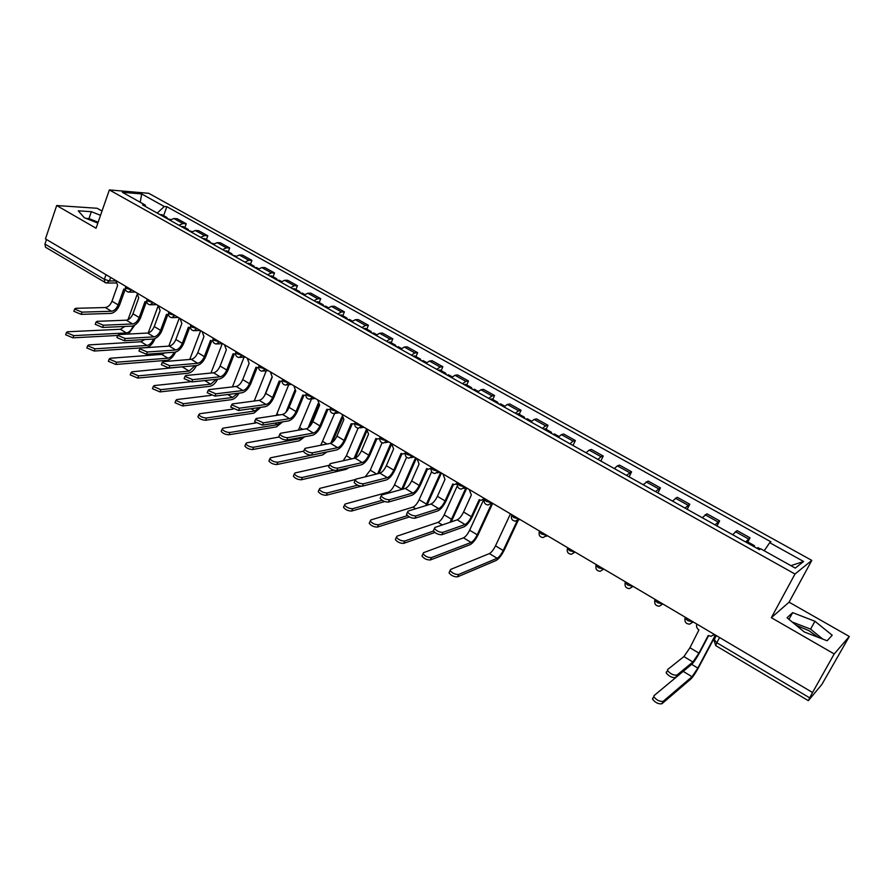 <?xml version="1.0" encoding="UTF-8"?>
<svg xmlns="http://www.w3.org/2000/svg" width="894" height="894" viewBox="0 0 894 894"><rect width="100%" height="100%" fill="white"/><g stroke="black" fill="none" stroke-linecap="round" stroke-linejoin="round"><path stroke-width="1.34" d="M796.062 625.208L809.014 630.728L818.245 637.344M102.017 211.04L97.167 208.28L56.691 205.531L45.449 238.877L812.545 692.504L834.203 653.939L849.3 636.472L789.078 602.187L811.808 560.393L148.739 193.305L109.359 189.919L794.989 574.026L771.343 617.698L834.203 653.939M849.3 636.472L821.899 684.402L808.332 700.673L715.736 645.624L716.82 642.741L809.707 697.856L808.332 700.673M94.216 221.634L97.871 222.975M56.691 205.531L96.049 228.227L109.359 189.919M105.559 282.694L45.527 247.247L44.946 244.073L104.374 279.341L109.426 280.928L115.773 280.928M46.488 239.491L44.946 244.073M809.707 697.856L812.545 692.504M745.63 541.976L750.032 537.808L737.103 530.611L732.622 534.701M747.842 541.976L750.032 537.808M715.044 524.879L719.625 520.878L706.93 513.804L702.259 517.727M716.999 525.963L719.625 520.878M684.994 508.071L689.766 504.238L677.283 497.287L672.433 501.065M687.184 509.312L689.766 504.238M655.47 491.577L660.42 487.889L648.161 481.061L643.132 484.682M657.906 492.94L660.42 487.889M626.459 475.362L631.577 471.831L619.531 465.115L617.408 465.852L614.334 468.59M629.119 476.848L631.577 471.831M597.952 459.427L601.059 456.733L603.238 456.041L591.392 449.447L589.168 450.107L586.039 452.766M600.824 461.036L603.238 456.041M569.925 443.77L573.11 441.144L575.367 440.518L563.723 434.037L561.421 434.629L558.214 437.222M573.02 445.491L575.367 440.518M542.39 428.371L545.619 425.823L547.977 425.265L536.523 418.884L534.131 419.42L530.868 421.934M546.1 429.288L547.977 425.265M515.302 413.229L518.609 410.759L521.046 410.257L509.781 403.987L507.311 404.457L503.981 406.904M519.202 414.268L521.046 410.257M488.672 398.344L492.035 395.941L494.55 395.506L483.475 389.337L480.927 389.75L477.541 392.131M492.75 399.495L494.55 395.506M462.489 383.705L465.897 381.369L468.501 380.989L457.605 374.921L454.979 375.279L451.537 377.592M466.735 384.956L468.501 380.989M436.73 369.311L440.194 367.043L442.865 366.719L432.148 360.74L429.444 361.042L425.957 363.288M441.144 370.664L442.865 366.719M411.385 355.153L414.905 352.94L417.654 352.672L407.105 346.794L404.334 347.04L400.791 349.23M415.967 356.594L417.654 352.672M386.454 341.217L390.03 339.061L392.835 338.848L382.464 333.071L379.615 333.261L376.028 335.384M391.181 342.76L392.835 338.848M361.925 327.506L365.545 325.416L368.417 325.248L358.203 319.56L355.298 319.706L351.655 321.762M366.797 329.137L368.417 325.248M337.776 314.006L341.441 311.972L344.391 311.861L334.334 306.262L331.361 306.351L327.685 308.363M342.804 315.727L344.391 311.861M314.017 300.719L317.728 298.752L320.734 298.685L310.833 293.176L307.804 293.221L304.072 295.165M319.18 302.541L320.734 298.685M290.628 287.656L294.383 285.734L297.445 285.711L287.7 280.28L284.616 280.28L280.839 282.18M295.925 289.544L297.445 285.711M267.597 274.782L271.396 272.916L274.514 272.938L264.915 267.597L261.774 267.552L257.964 269.396M273.028 276.76L274.514 272.938M244.922 262.11L248.755 260.299L251.929 260.366L242.486 255.103L239.29 255.013L235.435 256.801M250.476 264.155L251.929 260.366M222.595 249.627L226.473 247.862L229.702 247.973L220.393 242.799L217.141 242.665L213.253 244.408M228.272 251.75L229.702 247.973M200.614 237.335L204.514 235.625L207.799 235.781L198.636 230.674L195.328 230.507L191.405 232.194M206.402 239.536L207.799 235.781M178.956 225.232L182.89 223.567L186.22 223.768L177.191 218.728L173.838 218.527L169.894 220.17M184.857 227.501L186.22 223.768M764.214 550.76L769.712 542.68L803.594 561.488L795.269 568.103L760.693 548.793L759.397 549.665L142.571 204.894L145.286 205.095L122.389 192.311L141.643 193.942L164.261 206.503L157.232 213.085M769.712 542.68L770.941 541.842L166.854 206.693L164.261 206.503M811.808 560.393L794.989 574.026M789.078 602.187L771.343 617.698M787.044 617.765L804.231 631.935L827.129 640.774L832.202 635.232L814.937 621.263L792.665 612.636L787.044 617.765M100.53 215.32L91.356 211.677L78.27 210.828L84.248 217.678L97.837 223.075M163.624 215.644L166.854 206.693M145.744 206.67L145.286 205.095M803.594 561.488L790.888 565.656M140.257 202.29L141.643 193.942M822.759 639.087L810.59 629.13L792.207 622.023M788.989 619.374L792.665 612.636M810.59 629.13L814.937 621.263M98.128 222.226L88.975 218.583L86.126 218.427M88.975 218.583L91.356 211.677M708.607 635.668L699.723 652.475C696.549 658.275 693.856 662.253 691.632 664.41L675.64 677.596C672.176 677.931 669.036 676.389 666.22 672.936L666.41 671.953M692.895 661.996L683.921 656.576L667.706 669.472L667.527 670.455C670.344 673.897 673.484 675.439 676.948 675.115L692.895 661.996L698.918 653.134L708.26 635.455L711.021 636.304L714.362 634.438M714.552 634.561L713.859 635.086M696.873 624.101C696.08 626.448 696.772 628.393 698.94 629.924L689.944 647.748L683.921 656.576M715.703 635.243L698.627 667.438C695.554 673.037 692.951 676.914 690.794 679.06L661.862 703.79C658.375 704.204 655.257 702.65 652.519 699.142L652.721 698.102M684.245 670.5L654.006 695.655L653.805 696.683C656.554 700.192 659.671 701.745 663.158 701.332L692.023 676.736L697.845 668.097L715.379 635.042M756.927 548.29L757.844 547.575L760.392 548.994M753.564 546.402L754.48 545.686L754.335 546.837M746.445 542.423L747.384 541.73L754.48 545.686M518.375 520.017L504.261 550.067C501.534 555.442 498.807 558.929 496.058 560.516L457.572 576.831C454.085 576.965 451.246 575.647 449.045 572.864L449.514 571.825M510.452 513.86L495.511 545.843C493.488 549.844 491.454 552.414 489.398 553.576L450.598 569.456L450.129 570.495C452.342 573.266 455.18 574.585 458.667 574.462L497.12 558.269C499.154 557.096 501.188 554.503 503.21 550.492L517.157 520.822M553.129 434.372L554.392 433.925L558.918 436.451M550.145 432.707L551.408 432.26L551.687 433.568M543.854 429.187L545.128 428.751L551.408 432.26M479.955 500.081L472.513 516.307C469.752 521.85 466.914 525.359 463.986 526.857L441.848 534.735C438.373 534.768 435.546 533.461 433.366 530.835L433.802 529.863M465.048 524.532L457.236 519.827L434.931 527.46L434.439 528.443C436.63 531.07 439.457 532.366 442.932 532.343L465.048 524.532C467.216 523.426 469.328 520.822 471.384 516.698L479.184 499.679L481.039 500.349L484.425 498.472M484.313 499.455L482.939 499.969M469.227 489.476L471.339 495.03L463.584 512.016C461.539 516.129 459.427 518.732 457.236 519.827M492.583 503.49L478.301 534.388C475.63 539.741 472.881 543.172 470.065 544.692L430.405 559.957C426.93 560.057 424.114 558.761 421.979 556.068L422.437 555.051M483.62 499.802L469.641 530.209C467.663 534.187 465.618 536.735 463.505 537.842L423.555 552.671L423.052 553.699C425.186 556.392 428.002 557.688 431.478 557.588L471.104 542.446C473.194 541.328 475.228 538.78 477.228 534.791L491.521 503.847M525.974 419.197L527.27 418.772L531.572 421.175M523.046 417.554L524.342 417.14L524.666 418.47M516.855 414.101L518.162 413.687L524.342 417.14M453.526 484.414L446.24 500.573C443.525 506.071 440.675 509.535 437.68 510.955L414.894 518.263C411.43 518.263 408.636 516.989 406.513 514.441L406.926 513.502M438.719 508.652L431.031 504.015L408.089 511.089L407.563 512.061C409.687 514.598 412.492 515.883 415.956 515.883L438.719 508.652C440.943 507.602 443.066 505.021 445.078 500.931L452.71 483.989L454.487 484.637L457.851 482.76M457.516 483.933L456.309 484.302M442.91 473.921L444.988 479.407L437.412 496.326C435.4 500.416 433.277 502.976 431.031 504.015M434.853 532.489L403.708 543.362C400.233 543.429 397.461 542.166 395.383 539.551L395.818 538.568M457.37 485.699L444.195 514.843C442.251 518.788 440.194 521.303 438.038 522.353L396.97 536.177L396.422 537.205C398.5 539.797 401.283 541.071 404.758 541.015L433.467 531.07M499.277 404.267L500.606 403.876L504.697 406.155M450.051 522.286L466.031 487.699M496.393 402.658L497.734 402.266L498.103 403.619M490.303 399.26L491.655 398.88L497.734 402.266M466.813 488.057L451.246 521.872M427.533 468.992L420.403 485.084C417.733 490.56 414.872 493.969 411.799 495.321L388.409 502.082C384.934 502.048 382.174 500.796 380.118 498.327L380.509 497.422M412.816 493.03L405.261 488.47L381.716 494.997L381.146 495.958C383.213 498.416 385.973 499.668 389.438 499.712L412.816 493.03C415.095 492.024 417.23 489.487 419.208 485.42L426.684 468.557L428.382 469.194L431.243 468.043M431.143 468.657L430.115 468.892M417.029 458.611L419.085 464.053L411.665 480.894C409.698 484.961 407.563 487.487 405.261 488.47M409.407 516.944L377.469 527.058C373.994 527.091 371.245 525.851 369.233 523.325L369.647 522.375M431.623 471.686L419.163 499.712C417.241 503.646 415.185 506.116 412.972 507.121L370.842 519.973L370.25 520.978C372.273 523.504 375.022 524.744 378.497 524.722L407.44 515.626M473.004 389.594L474.39 389.236L478.256 391.393M425.756 505.635L440.619 472.557M470.177 388.007L471.551 387.65L471.976 389.013M464.187 384.666L465.573 384.308L471.551 387.65M441.401 473.027L426.93 505.278M401.976 453.828L394.992 469.864C392.365 475.295 389.493 478.659 386.353 479.955L362.361 486.168C358.896 486.101 356.17 484.872 354.158 482.481L354.538 481.609M387.348 477.664L379.916 473.183L355.778 479.173L355.175 480.123C357.175 482.514 359.913 483.743 363.377 483.81L387.348 477.664C389.683 476.714 391.818 474.211 393.773 470.166L401.082 453.381L402.713 453.996L405.362 453.046M405.239 453.593L404.379 453.739M391.583 443.569L393.606 448.956L386.342 465.707C384.409 469.752 382.263 472.244 379.916 473.183M376.832 438.92L369.993 454.878C367.412 460.287 364.528 463.606 361.321 464.824L336.759 470.523C333.306 470.434 330.601 469.227 328.646 466.903L329.003 466.053M362.293 462.544L354.985 458.141L330.277 463.617L329.629 464.556C331.585 466.869 334.3 468.076 337.753 468.177L362.293 462.544C364.674 461.639 366.819 459.181 368.741 455.158L375.893 438.451L377.458 439.055L379.838 438.351M379.771 438.742L379.056 438.82M366.54 428.762L368.551 434.104L361.433 450.777C359.533 454.8 357.376 457.247 354.985 458.141M352.102 424.237L345.397 440.139C342.86 445.514 339.955 448.788 336.692 449.95L311.593 455.135C308.128 455.012 305.457 453.828 303.558 451.582L303.893 450.766M337.653 447.682L330.456 443.335L305.212 448.319L304.519 449.246C306.418 451.492 309.101 452.677 312.554 452.8L337.653 447.682C340.078 446.821 342.234 444.396 344.112 440.396L351.118 423.767L354.762 423.823M354.728 424.114L354.169 424.147M341.91 414.19L343.888 419.487L336.937 436.082C335.049 440.083 332.892 442.496 330.456 443.335M327.763 409.798L321.192 425.633C318.7 430.986 315.794 434.205 312.464 435.3L286.829 440.016C283.376 439.859 280.727 438.697 278.883 436.518L279.196 435.724M313.403 433.042L306.329 428.774L280.548 433.277L279.822 434.182C281.677 436.361 284.326 437.535 287.779 437.691L313.403 433.042C315.873 432.238 318.029 429.846 319.884 425.868L326.746 409.318L330.121 409.486M317.672 399.864L319.627 405.105L312.822 421.622C310.967 425.6 308.81 427.98 306.329 428.774M303.815 395.584L297.378 411.363C294.919 416.682 292.003 419.856 288.628 420.895L262.478 425.131L254.611 421.689L254.913 420.929M289.533 418.649L282.571 414.447L256.299 418.481L255.528 419.375L263.406 422.817L289.533 418.649C292.047 417.889 294.215 415.52 296.048 411.564L302.753 395.103L305.893 395.349M293.824 385.761L295.758 390.957L289.086 407.396C287.265 411.341 285.097 413.698 282.571 414.447M280.247 381.593L273.933 397.316C271.519 402.602 268.591 405.742 265.16 406.714L238.53 410.491L230.73 407.105L231.01 406.379M266.054 404.479L259.193 400.344L232.44 403.932L231.635 404.803L239.436 408.189L266.054 404.479C268.602 403.764 270.781 401.428 272.581 397.495L279.151 381.112L282.057 381.425M270.346 371.87L272.257 377.022L265.73 393.394C263.942 397.316 261.763 399.64 259.193 400.344M257.047 367.825L250.856 383.492C248.487 388.745 245.548 391.84 242.062 392.757L214.962 396.098L207.229 392.757L207.509 392.053M242.933 390.533L236.184 386.465L208.972 389.605L208.112 390.466L215.845 393.807L242.933 390.533C245.526 389.851 247.705 387.56 249.482 383.649L255.907 367.333L258.556 367.725M247.247 358.215L249.124 363.322L242.732 379.604C240.978 383.504 238.787 385.795 236.184 386.465M234.206 354.27L228.149 369.87C225.802 375.1 222.863 378.151 219.321 379.022L191.774 381.928L184.119 378.631L184.376 377.961M220.181 376.81L213.532 372.798L185.874 375.514L184.98 376.352L192.646 379.648L220.181 376.81C222.807 376.162 224.997 373.904 226.741 370.015L233.032 353.778L235.524 354.192M224.495 344.76L226.361 349.822L220.103 366.026C218.371 369.915 216.18 372.172 213.532 372.798M197.775 363.288L191.238 359.343L163.133 361.645L162.205 362.472L169.804 365.713L197.775 363.288C200.446 362.685 202.636 360.45 204.346 356.583L210.515 340.435L211.71 340.927L205.776 356.471C203.474 361.668 200.524 364.674 196.937 365.501L168.955 367.982L161.367 364.741L161.602 364.093M202.1 331.518L203.944 336.535L197.809 352.672C196.099 356.527 193.909 358.751 191.238 359.343M211.71 340.927L212.817 340.871M189.573 327.774L183.751 343.274C181.482 348.448 178.532 351.409 174.889 352.18L146.493 354.259L138.972 351.063L139.196 350.437M175.716 349.979L169.268 346.101L140.76 348.001L139.799 348.805L147.32 352.001L175.716 349.979C178.42 349.42 180.61 347.207 182.298 343.363L188.343 327.293L190.467 327.752M180.052 318.476L181.862 323.449L175.861 339.508C174.185 343.352 171.983 345.542 169.268 346.101M167.77 314.833L162.06 330.277C159.825 335.418 156.863 338.345 153.187 339.061L124.389 340.748L116.924 337.597L117.136 336.993M153.992 336.87L147.644 333.049L118.746 334.557L117.74 335.351L125.205 338.502L153.992 336.87C156.729 336.345 158.92 334.177 160.585 330.344L166.507 314.342L168.452 314.822M158.327 305.636L160.127 310.564L154.249 326.545C152.595 330.367 150.393 332.534 147.644 333.049M146.303 302.083L140.693 317.471C138.492 322.578 135.53 325.472 131.809 326.142L102.62 327.45L95.222 324.332L95.423 323.762M132.591 323.963L126.345 320.197L97.055 321.337L96.016 322.097L103.413 325.215L132.591 323.963C135.363 323.472 137.564 321.326 139.207 317.526L144.996 301.602L146.784 302.071M136.938 292.986L138.715 297.881L132.96 313.783C131.329 317.582 129.127 319.717 126.345 320.197M384.744 501.556L351.677 511.033C348.202 511.033 345.486 509.803 343.519 507.356L343.911 506.44M406.569 457.292L394.522 484.827C392.634 488.739 390.566 491.175 388.309 492.125L345.151 504.026L344.514 505.032C346.481 507.468 349.208 508.697 352.672 508.697L382.185 500.316M447.179 375.156L448.587 374.821L452.252 376.866M401.618 489.476L415.565 457.75M444.385 373.591L445.804 373.267L446.274 374.653M438.496 370.306L439.926 369.982L445.804 373.267M416.392 458.231L402.792 489.152M361.243 486.224L326.31 495.265C322.846 495.242 320.153 494.036 318.242 491.666L318.61 490.772M355.164 479.586L319.884 488.359L319.214 489.342C321.136 491.711 323.818 492.907 327.293 492.952L357.611 485.174M421.767 360.952L423.208 360.651L426.684 362.584M365.21 476.826L370.272 470.177L382.062 442.787M377.704 473.731L390.913 443.178M419.018 359.422L420.471 359.12L420.985 360.517M413.229 356.181L414.682 355.89L420.471 359.12M391.337 444.709L378.911 473.429M349.04 467.674L346.224 469.305L301.367 479.765C297.903 479.709 295.243 478.525 293.377 476.223L293.735 475.362M329.327 465.271L295.042 472.937L294.327 473.909C296.193 476.211 298.864 477.396 302.317 477.463L333.808 470.188M396.768 346.973L398.243 346.704L401.518 348.526M343.184 460.756L346.403 455.75L358.058 428.215M354.102 458.331L366.339 429.578M394.064 345.464L395.55 345.196L396.109 346.615M388.365 342.279L389.851 342.011L395.55 345.196M366.54 431.724L355.343 458.03M326.913 451.973L322.611 454.934L276.827 464.522C273.374 464.433 270.737 463.271 268.926 461.036L269.262 460.209M303.736 451.146L270.603 457.784L269.854 458.734C271.675 460.969 274.313 462.131 277.766 462.22L324.176 452.532M372.161 333.227L373.681 332.981L376.765 334.702M320.778 445.246L334.535 413.631M330.836 443.234L341.843 416.928M369.501 331.741L371.021 331.495L371.625 332.926M363.892 328.601L365.422 328.366L371.021 331.495M342.458 418.224L332.344 442.385M304.72 436.73L299.378 440.787L252.7 449.526C249.247 449.414 246.632 448.263 244.867 446.095L245.179 445.301M279.207 437.032L246.565 442.865L245.783 443.815C247.549 445.972 250.164 447.123 253.617 447.235L300.261 438.608L302.898 437.065M347.956 319.694L349.498 319.471L352.404 321.091M298.417 430.159L311.492 398.981M308.084 427.969L318.096 403.663M345.341 318.23L346.883 318.018L347.531 319.46M339.809 315.146L341.374 314.934L346.883 318.018M318.901 404.613L310.006 426.192M282.649 421.867L276.492 426.851L228.953 434.775C225.512 434.629 222.919 433.501 221.198 431.4L221.5 430.629M255.807 422.985L222.919 428.192L222.092 429.12C223.824 431.221 226.405 432.35 229.859 432.495L277.363 424.695L281.051 422.124M324.12 306.374L325.695 306.184L328.422 307.704M276.224 415.419L288.717 384.755M285.901 412.335L294.841 390.287M321.549 304.932L323.125 304.742L323.807 306.195M316.107 301.893L317.694 301.714L323.125 304.742M260.769 407.34L253.952 413.14L205.598 420.258C202.156 420.091 199.597 418.984 197.909 416.939L198.2 416.191M233.099 409.094L199.653 413.754L198.781 414.671C200.468 416.716 203.027 417.822 206.469 417.99L254.812 410.983L259.271 407.552M300.663 293.266L302.273 293.098L304.832 294.517M254.231 401.015L266.256 370.786M264.49 395.83L272.033 376.899M298.138 291.846L299.736 291.679L300.462 293.143M292.785 288.851L294.394 288.695L299.736 291.679M239.1 393.125C236.787 396.902 234.34 399.07 231.758 399.629L182.611 405.965L174.989 402.702L175.258 401.987M211.085 395.371L176.755 399.551L175.85 400.445L183.471 403.719L232.596 397.484L237.659 393.304M277.576 280.358L279.207 280.213L281.599 281.543M232.462 386.901L244.107 357.086M275.073 278.962L276.715 278.816L277.475 280.303M269.809 276.011L271.452 275.877L276.715 278.816M217.667 379.201C215.342 383.347 212.761 385.716 209.9 386.32L159.981 391.907L152.438 388.689L152.684 388.007M190.053 381.805L154.215 385.571L153.276 386.443L160.831 389.672L210.716 384.185L216.247 379.347M252.376 266.278L254.041 266.155L254.835 267.641L256.5 267.518L258.724 268.77M210.962 373.055L222.282 343.62M247.191 263.372L248.856 263.261L254.041 266.155M196.479 365.534C194.188 370.004 191.484 372.563 188.366 373.211L137.721 378.073L130.233 374.899L130.468 374.24M184.734 366.585L132.033 371.803L131.049 372.664L138.536 375.838L189.17 371.088L195.071 365.657M232.44 255.125L236.206 256.187M189.751 359.466L200.658 330.657M230.026 253.773L231.714 253.684L232.529 255.092M224.919 250.923L226.607 250.834L231.714 253.684M175.57 352.068C173.347 356.851 170.542 359.589 167.144 360.293L115.795 364.45L108.375 361.31L108.599 360.684M164.775 352.918L161.736 354.415L110.197 358.259L109.169 359.086L116.6 362.226L167.938 358.181C170.396 357.689 172.464 355.7 174.129 352.236M210.392 242.81L214.024 243.794M168.832 346.123L179.303 318.029M208.011 241.469L209.721 241.402L210.559 242.732M202.983 238.664L204.692 238.586L209.721 241.402M155.008 338.591L154.841 339.049C152.684 344.011 149.823 346.85 146.236 347.565L94.205 351.04L86.852 347.945L87.064 347.341M144.75 339.552L140.906 341.754L88.696 344.916L87.634 345.732L94.999 348.828L147.018 345.464C149.678 344.939 151.801 342.827 153.41 339.139L153.444 339.038M188.679 230.663L192.176 231.602M148.214 332.97L158.26 305.592M186.321 229.356L188.064 229.3L188.913 230.574M181.37 226.584L183.114 226.528L188.064 229.3M125.149 289.522L119.651 304.854C117.483 309.939 114.51 312.799 110.744 313.414L81.186 314.353L73.856 311.28L74.046 310.721M111.515 311.257L105.358 307.536L75.711 308.307L74.627 309.056L81.969 312.129L111.515 311.257C114.32 310.799 116.522 308.676 118.131 304.899L123.819 289.041L125.439 289.522M115.874 280.526L117.628 285.376L111.985 301.211C110.375 304.977 108.174 307.089 105.358 307.536M117.695 335.451L72.962 337.831L65.653 334.781L65.854 334.188M124.847 326.455L120.377 329.271L67.519 331.775L66.424 332.579L73.733 335.63L126.4 332.937C129.094 332.434 131.228 330.355 132.804 326.69L133.083 325.897M167.279 218.706L170.665 219.578M127.976 319.761L136.849 295.232M164.965 217.41L166.731 217.376L167.58 218.594M160.082 214.683L161.848 214.649L166.731 217.376M134.804 325.092L128.468 334.054M125.607 286.952L126.657 288.46L131.988 290.047M131.764 289.924L128.635 292.137C126.088 291.556 125.026 289.98 125.451 287.387L125.808 286.393M146.985 299.579L148.08 301.144L153.41 302.72M153.198 302.597L150.024 304.82C147.465 304.239 146.392 302.641 146.828 300.026L147.186 299.043M168.709 312.397L169.838 314.017L175.168 315.582M174.956 315.47L171.76 317.683C169.167 317.113 168.094 315.515 168.53 312.866L168.899 311.883M190.757 325.416L191.919 327.092L197.261 328.657M197.06 328.534L193.819 330.758C191.204 330.199 190.12 328.579 190.578 325.897L190.947 324.913M213.152 338.625L214.348 340.368L219.7 341.921M219.499 341.81L216.225 344.034C213.588 343.475 212.493 341.843 212.962 339.128L213.331 338.156M235.893 352.046L237.133 353.856L242.486 355.399M242.296 355.287L238.989 357.511C236.318 356.963 235.211 355.32 235.692 352.571L236.072 351.599M259.003 365.68L260.288 367.557L265.641 369.088M265.451 368.976L262.121 371.211C259.405 370.675 258.299 369.01 258.791 366.227L259.171 365.266M282.482 379.537L283.8 381.47L289.164 383.001M288.986 382.9L285.611 385.124C282.873 384.599 281.744 382.923 282.258 380.095L282.638 379.145M306.329 393.606L307.704 395.617L313.068 397.137M312.889 397.037L309.492 399.26C306.709 398.746 305.58 397.048 306.094 394.187L306.486 393.237M330.568 407.91L331.987 410L337.351 411.497M337.183 411.396L333.753 413.631C330.936 413.117 329.785 411.419 330.322 408.513L330.713 407.575M355.209 422.437L354.94 423.063L356.672 424.605L362.036 426.103M361.88 426.002L358.416 428.237C355.555 427.734 354.393 426.013 354.94 423.063L355.343 422.136M380.252 437.211L379.972 437.859L381.76 439.457L387.136 440.943M386.979 440.843L383.492 443.078C380.587 442.597 379.414 440.854 379.972 437.859L380.363 436.931M405.708 452.23L405.418 452.889L407.273 454.554L412.648 456.029M412.503 455.94L408.994 458.175C406.032 457.694 404.837 455.94 405.418 452.889L405.809 451.984M431.59 467.495L431.288 468.177L433.221 469.92L438.585 471.361M438.451 471.283L434.909 473.518C431.903 473.06 430.696 471.272 431.288 468.177L431.679 467.283M457.907 483.017L457.594 483.721L459.594 485.531L464.969 486.962M464.835 486.884L461.282 489.13C458.209 488.672 456.979 486.872 457.594 483.721L457.996 482.838M484.682 498.807L484.347 499.534L486.425 501.411L491.801 502.83M491.678 502.752L488.102 504.998C484.973 504.562 483.721 502.741 484.347 499.534L484.749 498.662M511.681 515.335L513.726 517.57L519.09 518.967M518.978 518.9L515.391 521.146C512.195 520.721 510.921 518.878 511.558 515.614L511.96 514.754M539.261 531.919L539.518 531.226L539.238 531.975L541.496 534.009L546.86 535.394M546.748 535.327L543.15 537.573C539.887 537.171 538.579 535.305 539.238 531.975L539.641 531.125M567.656 547.866L567.399 548.614L569.757 550.726L575.11 552.101M575.01 552.045L571.4 554.28C568.07 553.9 566.729 552.011 567.399 548.614L567.802 547.776M596.287 564.796L596.063 565.544L598.511 567.757L603.863 569.109M603.774 569.053L600.165 571.288C596.745 570.931 595.382 569.02 596.063 565.544L596.466 564.729M625.42 582.039L625.23 582.776L627.778 585.078L633.131 586.408M633.053 586.363L629.443 588.598C625.934 588.263 624.537 586.33 625.23 582.776L625.632 581.972M655.09 599.572L654.922 600.321L657.582 602.712L662.923 604.031M662.856 603.986L659.258 606.221C655.66 605.92 654.218 603.953 654.922 600.321L655.324 599.539M685.285 617.441L685.162 618.179L687.922 620.682L693.263 621.967M693.196 621.922L689.609 624.157C685.91 623.889 684.424 621.9 685.162 618.179L685.553 617.408M110.655 277.442L109.426 280.928L106.386 283.007L104.844 282.504L104.374 279.341L106.017 274.693M195.328 230.507L204.514 235.625M217.141 242.665L226.473 247.862M239.29 255.013L248.755 260.299M261.774 267.552L271.396 272.916M284.616 280.28L294.383 285.734M307.804 293.221L317.728 298.752M331.361 306.351L341.441 311.972M355.298 319.706L365.545 325.416M379.615 333.261L390.03 339.061M404.334 347.04L414.905 352.94M429.444 361.042L440.194 367.043M454.979 375.279L465.897 381.369M480.927 389.75L492.035 395.941M507.311 404.457L518.609 410.759M534.131 419.42L545.619 425.823M561.421 434.629L573.11 441.144M589.168 450.107L601.059 456.733M617.408 465.852L629.499 472.591M646.127 481.866L658.431 488.727M675.361 498.159L687.877 505.144M705.109 514.754L717.848 521.861M735.382 531.628L748.356 538.87M173.838 218.527L182.89 223.567M685.083 617.899L684.838 619.665M654.866 600.097L654.643 601.506M625.185 582.62L624.995 583.648M596.03 565.444L595.896 566.092M714.049 639.389L716.82 642.741L719.581 637.534M676.948 675.115L675.64 677.596M698.918 653.134L689.944 647.748M663.158 701.332L661.862 703.79M691.677 664.365L697.845 668.097M683.329 671.45L692.023 676.736M458.667 574.462L457.572 576.831M495.511 545.843L503.21 550.492M489.398 553.576L497.12 558.269M442.932 532.343L441.848 534.735M471.384 516.698L463.584 512.016M431.478 557.588L430.405 559.957M469.641 530.209L477.228 534.791M463.505 537.842L471.104 542.446M415.956 515.883L414.894 518.263M445.078 500.931L437.412 496.326M404.758 541.015L403.708 543.362M444.195 514.843L451.66 519.347M438.038 522.353L442.295 524.934M389.438 499.712L388.409 502.082M419.208 485.42L411.665 480.894M378.497 524.722L377.469 527.058M419.163 499.712L426.505 504.149M412.972 507.121L415.665 508.753M363.377 483.81L362.361 486.168M393.773 470.166L386.342 465.707M337.753 468.177L336.759 470.523M368.741 455.158L361.433 450.777M312.554 452.8L311.593 455.135M344.112 440.396L336.937 436.082M287.779 437.691L286.829 440.016M319.884 425.868L312.822 421.622M263.406 422.817L262.478 425.131M296.048 411.564L289.086 407.396M239.436 408.189L238.53 410.491M272.581 397.495L265.73 393.394M215.845 393.807L214.962 396.098M249.482 383.649L242.732 379.604M192.646 379.648L191.774 381.928M226.741 370.015L220.103 366.026M169.804 365.713L168.955 367.982M204.346 356.583L197.809 352.672M147.32 352.001L146.493 354.259M182.298 343.363L175.861 339.508M125.205 338.502L124.389 340.748M160.585 330.344L154.249 326.545M103.413 325.215L102.62 327.45M139.207 317.526L132.96 313.783M352.672 508.697L351.677 511.033M394.522 484.827L401.752 489.186M388.309 492.125L389.482 492.84M327.293 492.952L326.31 495.265M370.272 470.177L376.609 473.999M302.317 477.463L301.367 479.765M346.403 455.75L351.599 458.89M277.766 462.22L276.827 464.522M322.913 441.558L326.992 444.027M253.617 447.235L252.7 449.526M299.769 427.578L302.787 429.399M298.92 437.792L300.261 438.608M229.859 432.495L228.953 434.775M276.995 413.81L278.973 415.006M274.804 423.141L277.363 424.695M206.469 417.99L205.598 420.258M254.555 400.255L255.528 400.836M251.08 408.714L254.812 410.983M183.471 403.719L182.611 405.965M227.735 394.522L232.596 397.484M160.831 389.672L159.981 391.907M204.748 380.553L210.716 384.185M138.536 375.838L137.721 378.073M182.879 367.255L189.17 371.088M116.6 362.226L115.795 364.45M161.736 354.415L167.938 358.181M94.999 348.828L94.205 351.04M140.906 341.754L147.018 345.464M81.969 312.129L81.186 314.353M118.131 304.899L111.985 301.211M73.733 335.63L72.962 337.831M131.887 326.131L132.804 326.69M120.377 329.271L126.4 332.937M546.122 536.322L547.474 535.752M518.185 520.096L519.906 519.448M490.717 504.115L492.795 503.423M463.718 488.392L466.154 487.666M437.188 472.915L439.96 472.177M411.117 457.672L414.19 456.935M385.47 442.664L388.856 441.949M360.271 427.891L363.936 427.22M335.473 413.352L339.418 412.715M311.09 399.037L315.291 398.445M287.108 384.945L291.545 384.409M263.518 371.066L268.178 370.597M240.296 357.399L245.179 356.997M217.454 343.944L222.539 343.598M194.959 330.691L200.245 330.422M172.833 317.649L178.297 317.437M151.03 304.787L156.673 304.653M129.574 292.126L135.385 292.059M716.34 635.612L713.937 640.126L715.736 645.624M115.829 282.985L107.269 283.007M666.22 672.936L667.527 670.455M652.519 699.142L653.805 696.683M449.045 572.864L450.129 570.495M433.366 530.835L434.439 528.443M421.979 556.068L423.052 553.699M406.513 514.441L407.563 512.061M395.383 539.551L396.422 537.205M380.118 498.327L381.146 495.958M369.233 523.325L370.25 520.978M354.158 482.481L355.175 480.123M328.646 466.903L329.629 464.556M303.558 451.582L304.519 449.246M278.883 436.518L279.822 434.182M254.611 421.689L255.528 419.375M230.73 407.105L231.635 404.803M207.229 392.757L208.112 390.466M184.119 378.631L184.98 376.352M161.367 364.741L162.205 362.472M138.972 351.063L139.799 348.805M116.924 337.597L117.74 335.351M95.222 324.332L96.016 322.097M343.519 507.356L344.514 505.032M318.242 491.666L319.214 489.342M293.377 476.223L294.327 473.909M268.926 461.036L269.854 458.734M244.867 446.095L245.783 443.815M221.198 431.4L222.092 429.12M197.909 416.939L198.781 414.671M174.989 402.702L175.85 400.445M152.438 388.689L153.276 386.443M130.233 374.899L131.049 372.664M108.375 361.31L109.169 359.086M86.852 347.945L87.634 345.732M73.856 311.28L74.627 309.056M65.653 334.781L66.424 332.579"/></g></svg>
